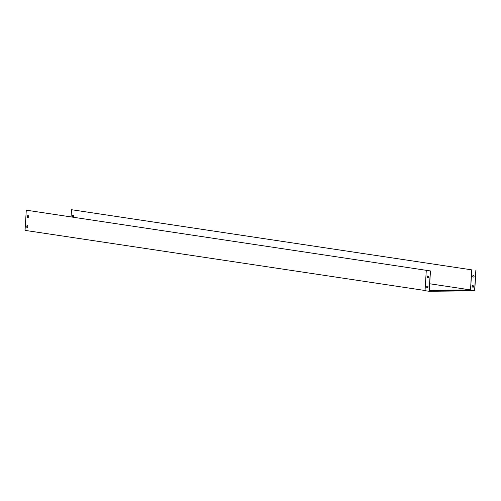 <?xml version="1.0" encoding="UTF-8"?>
<svg xmlns="http://www.w3.org/2000/svg" width="501" height="501" viewBox="0 0 501 501"><rect width="100%" height="100%" fill="white"/><g stroke="black" fill="none" stroke-linecap="round" stroke-linejoin="round"><path stroke-width="0.75" d="M73.215 215.061A1.015 0.676 -90.6 0 0 72.858 215.28L72.77 216.72A1.015 0.676 -90.6 0 0 73.234 217.083M471.654 269.839L71.511 209.712L471.654 269.839M73.678 215.424A1.015 0.676 -90.6 0 0 73.152 215.061A1.015 0.676 -90.6 0 0 72.739 215.28L72.651 216.72A1.015 0.676 -90.6 0 0 73.177 217.09A1.015 0.676 -90.6 0 0 73.591 216.864L73.678 215.424M429.294 290.298L470.333 289.872L429.695 283.76M429.288 290.474L470.552 290.048L471.56 269.845M71.073 216.895L71.511 209.712M28.006 217.553A1.015 0.676 89.4 0 1 27.542 217.19L27.63 215.749A1.015 0.676 89.4 0 1 27.987 215.53M27.392 227.648A1.015 0.676 89.4 0 1 26.922 227.285L27.01 225.845A1.015 0.676 89.4 0 1 27.367 225.625M26.284 210.182L430.478 270.941L26.284 210.182L25.05 230.372L425.055 290.499M27.511 215.749L27.417 217.196A1.015 0.676 -90.6 0 0 27.95 217.559A1.015 0.676 -90.6 0 0 28.363 217.334L28.451 215.893A1.015 0.676 -90.6 0 0 27.924 215.53A1.015 0.676 -90.6 0 0 27.511 215.749L27.63 215.749M26.891 225.845L26.803 227.285A1.015 0.676 -90.6 0 0 27.33 227.654A1.015 0.676 -90.6 0 0 27.749 227.429L27.837 225.989A1.015 0.676 -90.6 0 0 27.311 225.625A1.015 0.676 -90.6 0 0 26.891 225.845L27.01 225.845M427.629 276.032A1.015 0.676 -90.6 0 0 427.56 277.422L428.411 277.554M427.015 286.121A1.015 0.676 -90.6 0 0 426.94 287.518L427.798 287.649M430.478 270.941L429.244 291.125L474.597 290.655L475.831 270.465M450.368 290.655L449.19 290.542L450.368 290.655M471.785 269.857L470.552 290.048L474.597 290.655M472.994 275.544L473.952 275.688A1.015 0.676 89.4 0 1 473.871 277.097L472.906 276.953A1.015 0.676 89.4 0 1 472.994 275.544M472.374 285.633L473.339 285.777A1.015 0.676 89.4 0 1 473.251 287.192L472.286 287.048A1.015 0.676 89.4 0 1 472.374 285.633M473.101 275.556A1.015 0.676 -90.6 0 0 473.025 276.953L473.883 277.078M472.481 285.651A1.015 0.676 -90.6 0 0 472.412 287.048L473.263 287.173M426.288 270.327L425.042 290.674L429.113 291.288L474.704 290.812L475.95 270.465M428.487 276.157L427.522 276.013A1.015 0.676 -90.6 0 0 427.434 277.429L428.399 277.573A1.015 0.676 -90.6 0 0 428.487 276.157M427.779 287.668A1.015 0.676 -90.6 0 0 427.867 286.253L426.908 286.109A1.015 0.676 -90.6 0 0 426.821 287.518L427.779 287.668M430.359 270.941L429.113 291.288"/></g></svg>
